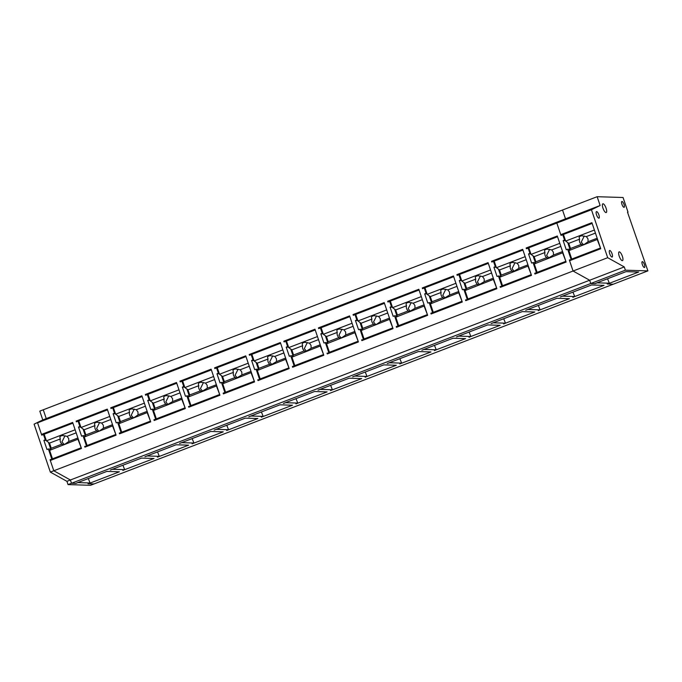 <?xml version="1.0" encoding="UTF-8"?>
<svg xmlns="http://www.w3.org/2000/svg" width="682" height="682" viewBox="0 0 682 682"><rect width="100%" height="100%" fill="white"/><g stroke="black" fill="none" stroke-linecap="round" stroke-linejoin="round"><path stroke-width="1.02" d="M122.913 465.226L124.687 469.659L112.513 469.284L110.305 470.077L141.464 458.099L154.013 458.483L122.82 470.375M122.854 470.469L124.687 469.659M88.413 445.823L84.679 446.429L84.926 447.162L116.085 435.176L107.27 409.123L76.111 421.109L76.358 421.843L78.089 421.178L79.888 426.497L80.681 426.523M78.882 421.203L78.089 421.178M84.679 446.429L86.682 446.488M86.409 445.764L82.999 435.67L85.241 435.738M80.877 427.103L78.507 427.026L81.61 436.207L82.999 435.67M83.068 429.012L85.31 435.653M78.507 427.026L79.888 426.497M607.551 278.759L609.341 283.218L607.261 284.019L613.28 284.206L94.014 483.956L88.2 483.691M609.341 283.218L597.168 282.842L595.088 283.644L590.765 283.516L71.499 483.274L75.685 483.402L106.844 471.415L119.393 471.799L88.242 483.785M572.889 297.343L574.721 296.534L562.548 296.167L560.34 296.96L591.499 284.974L604.047 285.357L572.854 297.258M503.657 323.976L505.481 323.174L493.308 322.799L491.1 323.592L522.259 311.606L534.807 311.989L503.614 323.89M434.417 350.608L436.25 349.806L424.076 349.431L421.868 350.224L453.027 338.238L465.576 338.622L434.383 350.522M399.797 363.932L430.956 351.946L418.407 351.562L387.248 363.54L389.456 362.747L401.63 363.122L399.763 363.838M469.037 337.292L470.87 336.49L458.696 336.115L456.488 336.908L487.639 324.922L500.196 325.305L469.003 337.206M226.714 430.513L257.864 418.526L245.315 418.143L214.157 430.129L216.365 429.336L228.538 429.711L226.671 430.427M192.094 443.829L223.253 431.842L210.695 431.459L179.545 443.445L181.753 442.652L193.918 443.027L192.051 443.743M157.474 457.145L188.633 445.167L176.075 444.775L144.925 456.761L147.133 455.968L159.307 456.343L157.44 457.059M330.625 385.33L332.39 389.754L330.531 390.471M332.39 389.754L320.225 389.379L318.017 390.181L349.167 378.195L361.724 378.578L330.565 390.564M261.325 417.196L292.484 405.21L279.935 404.827L248.777 416.813L250.985 416.02L263.158 416.387L261.291 417.111M295.945 403.88L327.104 391.894L314.555 391.511L283.397 403.497L285.605 402.704L297.778 403.071L295.911 403.795M365.185 377.248L367.01 376.438L354.836 376.063L352.628 376.865L383.787 364.879L396.336 365.262L365.143 377.155M538.269 310.66L540.101 309.85L527.928 309.483L525.72 310.276L556.879 298.29L569.427 298.673L538.234 310.574M573.059 259.382L569.334 259.987L573.068 271.018L589.657 280.242L70.391 480L71.499 483.274L75.821 483.402L77.893 482.6L90.067 482.975L88.293 478.551M647.9 270.882L625.385 270.191L590.765 283.516L589.666 280.242L590.765 283.516L594.866 283.635L626.025 271.649L638.667 272.041L607.509 284.027L613.28 284.206L647.9 270.882L627.5 212.162L628.028 212.17L623.058 197.499L597.142 196.706L600.126 205.512L591.447 209.741L556.827 223.057L565.506 218.837L556.827 223.057L37.561 422.814L41.491 434.425L72.65 422.439L81.465 448.492L50.315 460.478L53.801 470.776L70.391 480L53.801 470.776L50.067 459.745L52.062 459.804M41.491 434.425L44.262 434.511L43.469 434.494L45.276 439.813L43.887 440.35L46.998 449.523L48.379 448.986L51.798 459.08L50.067 459.745M43.469 434.494L41.738 435.159L37.561 422.814L46.24 418.586L43.256 409.78L46.24 418.586L34.1 424.144L50.34 472.106L66.93 481.33L70.391 480M76.111 421.109L78.882 421.195M597.142 196.706L39.795 411.118L42.778 419.924L565.506 218.837L562.522 210.022L565.506 218.837L600.126 205.512M625.385 270.191L624.277 266.926L589.666 280.242L573.068 271.018L50.34 472.106M571.064 259.322L567.646 249.228L569.896 249.297M591.447 209.741L607.688 257.702L573.068 271.018L569.581 260.72L600.74 248.734L591.916 222.682L560.766 234.668L556.827 223.057L561.013 235.401L562.744 234.736L564.543 240.055L563.162 240.593L566.265 249.765L567.646 249.228M528.917 248.078L526.393 248.717L526.146 247.984L557.296 235.998L566.12 262.05L534.961 274.036L534.714 273.303L536.444 272.638L533.034 262.544L535.276 262.613M528.124 248.052L529.923 253.372L528.541 253.909L531.645 263.082L533.034 262.544M469.207 299.33L465.482 299.935L465.729 300.677L496.88 288.691L488.065 262.638L456.906 274.616L457.153 275.358L458.884 274.684L460.691 280.012L459.301 280.541L462.413 289.714L466.036 289.253M467.213 299.27L463.794 289.185M387.674 301.256L390.436 301.342L387.922 301.99L387.674 301.256L418.825 289.27L427.648 315.323L396.489 327.309L396.242 326.576L397.973 325.911L394.554 315.817L396.805 315.885M389.652 301.325L391.451 306.644L390.07 307.173L393.173 316.346L394.554 315.817M365.356 339.286L361.622 339.892L361.878 340.625L393.028 328.639L384.213 302.586L353.054 314.572L353.302 315.306L355.032 314.641L356.831 319.96L355.45 320.489L358.553 329.67L362.185 329.201M363.353 339.227L359.943 329.133M434.587 312.654L432.593 312.586L430.862 313.26L431.109 313.993L462.268 302.007L453.445 275.954L422.294 287.94L422.542 288.674L424.272 288.009L426.071 293.328L424.69 293.857L427.793 303.03L431.425 302.569M432.593 312.586L429.174 302.501M330.736 352.603L327.01 353.208L327.258 353.941L358.408 341.955L349.593 315.902L318.434 327.889L318.682 328.622L320.412 327.957L322.219 333.276L320.83 333.813L323.941 342.986L327.565 342.517M328.741 352.543L325.323 342.449M157.644 419.191L155.649 419.123L153.919 419.797L154.166 420.53L185.325 408.544L176.502 382.491L145.343 394.477L145.598 395.21L147.329 394.546L149.128 399.865L147.738 400.394L150.85 409.567L154.482 409.106M155.649 419.123L152.231 409.038M110.731 407.793L141.882 395.807L150.705 421.86L119.546 433.846L119.299 433.113L121.029 432.448L117.611 422.354L116.23 422.883L113.127 413.71L114.508 413.181L112.709 407.862L110.978 408.527L110.731 407.793L112.709 407.862M192.264 405.867L188.539 406.472L188.786 407.214L219.936 395.228L211.122 369.175L179.963 381.161L180.21 381.894L181.941 381.221L183.748 386.549L182.358 387.078L185.47 396.251L189.093 395.79M190.269 405.807L186.851 395.722M283.814 341.205L314.973 329.218L323.797 355.271L292.638 367.257L292.39 366.524L294.121 365.859L290.702 355.765L289.321 356.302L286.218 347.129L287.599 346.592L285.801 341.273L284.07 341.938L283.814 341.205L285.801 341.273M214.583 367.837L245.742 355.851L254.557 381.911L223.406 393.889L223.15 393.156L224.881 392.491L221.471 382.406L220.081 382.934L216.978 373.762L218.359 373.225L216.561 367.905L214.83 368.57L214.583 367.837L216.561 367.905M261.504 379.235L257.77 379.84L258.018 380.573L289.177 368.587L280.353 342.535L249.203 354.521L249.45 355.254L251.181 354.589L252.979 359.908L251.598 360.446L254.701 369.618L258.333 369.15M259.501 379.175L256.082 369.081M503.828 286.014L500.094 286.619L500.349 287.352L531.5 275.366L522.685 249.314L491.526 261.3L491.773 262.033L493.504 261.368L495.303 266.688L493.921 267.225L497.025 276.398L500.656 275.937M501.824 285.954L498.414 275.869M157.533 451.91L159.307 456.343M123.033 432.507L121.029 432.448M119.299 433.113L121.302 433.172M117.611 422.354L119.862 422.422M115.301 413.207L114.508 413.181M117.679 415.696L119.93 422.329M113.127 413.71L115.497 413.786M192.154 438.594L193.918 443.027M145.343 394.477L147.329 394.546M153.919 419.797L155.914 419.856M149.921 399.891L149.128 399.865M152.299 402.38L154.55 409.012M147.738 400.394L150.117 400.47M226.774 425.278L228.538 429.711M179.963 381.161L181.941 381.221M188.539 406.472L190.534 406.54M184.532 386.566L183.748 386.549M186.919 389.064L189.161 395.696M182.358 387.078L184.728 387.154M261.385 411.962L263.158 416.387M226.884 392.551L224.881 392.491M223.15 393.156L225.154 393.216M221.471 382.406L223.713 382.474M219.152 373.25L218.359 373.225M221.539 375.748L223.781 382.38M216.978 373.762L219.348 373.83M296.005 398.646L297.778 403.071M249.203 354.521L251.181 354.589M257.77 379.84L259.774 379.9M253.772 359.934L252.979 359.908M256.151 362.432L258.401 369.064M251.598 360.446L253.968 360.514M296.116 365.919L294.121 365.859M292.39 366.524L294.385 366.584M290.702 355.765L292.953 355.834M288.392 346.618L287.599 346.592M290.771 349.116L293.021 355.748M286.218 347.129L288.588 347.198M365.245 372.014L367.01 376.438M321.205 327.982L320.412 327.957M327.01 353.208L329.005 353.267M323.004 333.302L322.219 333.276M325.391 335.791L327.633 342.432M320.83 333.813L323.208 333.882M318.434 327.889L321.205 327.974M399.857 358.689L401.63 363.122M353.054 314.572L355.032 314.641M361.622 339.892L363.625 339.951M357.624 319.986L356.831 319.96M360.011 322.475L362.253 329.116M355.45 320.489L357.82 320.566M434.477 345.373L436.25 349.806M399.976 325.97L397.973 325.911M396.242 326.576L398.245 326.635M392.244 306.67L391.451 306.644M394.622 309.159L396.873 315.792M390.07 307.173L392.44 307.25M469.097 332.057L470.87 336.49M422.294 287.94L424.272 288.009M430.862 313.26L432.857 313.319M426.864 293.354L426.071 293.328M429.242 295.843L431.493 302.476M424.69 293.857L427.06 293.933M503.717 318.741L505.481 323.174M456.906 274.616L458.884 274.684M465.482 299.935L467.477 300.003M461.475 280.029L460.691 280.012M463.862 282.527L466.104 289.159M459.301 280.541L461.68 280.617M538.328 305.425L540.101 309.85M491.526 261.3L493.504 261.368M500.094 286.619L502.097 286.679M496.095 266.713L495.303 266.688M498.482 269.211L500.724 275.843M493.921 267.225L496.291 267.293M572.948 292.109L574.721 296.534M538.448 272.698L536.444 272.638M534.714 273.303L536.717 273.363M530.715 253.397L529.923 253.372M533.094 255.895L535.344 262.527M528.541 253.909L530.911 253.977M526.146 247.984L528.908 248.069M563.528 234.761L562.744 234.736M569.334 259.987L571.328 260.047M565.335 240.081L564.543 240.055M567.714 242.57L569.964 249.211M563.162 240.593L565.531 240.661M75.31 430.291L72.948 423.317M78.285 439.097L49.633 450.376L51.244 448.244L62.062 444.084L63.213 444.809L65.148 444.067L68.805 441.484L77.91 437.98M81.269 447.904L78.021 439.455M64.151 444.451L61.977 441.859L65.012 435.738M72.548 423.309L44.168 434.229L46.402 440.828L74.79 429.916M76.171 432.848L67.066 436.344L62.25 435.5L60.314 436.25L59.863 437.153L60.323 438.944A4.689 4.416 -88.3 0 0 62.062 444.084M63.076 435.483L62.25 435.5M51.244 448.244L49.505 443.104L46.402 440.828M49.505 443.104L60.323 438.944M67.066 436.344L68.72 438.611L68.805 441.484M62.446 444.783L63.213 444.809M80.877 447.895L52.488 458.816L49.633 450.376M54.483 458.875L52.488 458.816M109.921 416.975L107.568 410.001M112.905 425.781L84.244 437.051L85.855 434.928L96.674 430.76L97.824 431.493L99.768 430.751L103.425 428.168L112.53 424.664M115.889 434.587L112.632 426.139M98.762 431.135L96.597 428.543L99.623 422.422M107.168 409.993L78.78 420.913L81.022 427.512L109.401 416.591M110.791 419.532L101.686 423.028L96.87 422.184L94.926 422.934L94.483 423.837L94.934 425.628A4.689 4.416 -88.3 0 0 96.674 430.76M97.688 422.167L96.87 422.184M85.855 434.928L84.116 429.788L81.022 427.512M84.116 429.788L94.934 425.628M101.686 423.028L103.34 425.295L103.425 428.168M97.066 431.467L97.824 431.493M115.488 434.579L87.108 445.499L84.244 437.051M89.103 445.559L87.108 445.499M144.541 403.659L142.18 396.685M147.525 412.457L118.864 423.735L120.475 421.604L131.294 417.444L132.444 418.177L134.388 417.435L138.045 414.852L147.15 411.348M150.509 421.271L147.252 412.815M133.382 417.819L131.217 415.227L134.243 409.098M141.788 396.677L113.4 407.589L115.633 414.196L144.021 403.275M145.411 406.208L136.306 409.712L131.49 408.868L129.546 409.618L129.103 410.521L129.554 412.312A4.689 4.416 -88.3 0 0 131.294 417.444M132.308 408.85L131.49 408.868M120.475 421.604L118.736 416.472L115.633 414.196M118.736 416.472L129.554 412.312M136.306 409.712L137.952 411.979L138.045 414.852M131.686 418.151L132.444 418.177M150.108 421.254L121.72 432.175L118.864 423.735M123.723 432.243L121.72 432.175M179.161 390.343L176.8 383.369M182.137 399.141L153.484 410.419L155.095 408.288L165.914 404.128L167.064 404.861L172.665 401.536L181.762 398.032M185.12 407.955L181.872 399.499M168.002 404.503L165.837 401.911L168.863 395.782M176.408 383.352L148.02 394.273L150.253 400.88L178.641 389.959M180.022 392.892L170.926 396.395L166.11 395.551L164.166 396.302L163.714 397.205L164.174 398.996A4.689 4.416 -88.3 0 0 165.914 404.128M166.928 395.534L166.11 395.551M155.095 408.288L153.356 403.156L150.253 400.88M153.356 403.156L164.174 398.996M170.926 396.395L172.572 398.663L172.665 401.536M166.306 404.835L167.064 404.861M184.728 407.938L156.34 418.859L153.484 410.419M158.343 418.918L156.34 418.859M213.781 377.027L211.42 370.053M216.757 385.824L188.104 397.103L189.715 394.972L200.534 390.812L201.684 391.545L207.277 388.211L216.382 384.716M219.74 394.639L216.492 386.183M202.622 391.187L200.448 388.587L203.483 382.466M211.019 370.036L182.64 380.957L184.873 387.564L213.261 376.643M214.642 379.576L205.538 383.079L200.721 382.235L198.786 382.986L198.334 383.889L198.794 385.671A4.689 4.416 -88.3 0 0 200.534 390.812M201.548 382.21L200.721 382.235M189.715 394.972L187.976 389.84L184.873 387.564M187.976 389.84L198.794 385.671M205.538 383.079L207.192 385.347L207.277 388.211M200.917 391.519L201.684 391.545M219.348 394.622L190.96 405.543L188.104 397.103M192.955 405.602L190.96 405.543M248.393 363.711L246.04 356.737M251.377 372.508L222.716 383.787L224.327 381.656L235.154 377.496L236.296 378.229L241.897 374.895L251.002 371.4M254.36 381.315L251.104 372.866M237.234 377.862L235.068 375.271L238.095 369.15M245.639 356.72L217.251 367.641L219.493 374.248L247.873 363.327M249.262 366.26L240.158 369.763L235.341 368.919L233.397 369.661L232.954 370.573L233.415 372.355A4.689 4.416 -88.3 0 0 235.154 377.496M236.168 368.894L235.341 368.919M224.327 381.656L222.588 376.515L219.493 374.248M222.588 376.515L233.415 372.355M240.158 369.763L241.812 372.031L241.897 374.895M235.537 378.203L236.296 378.229M253.96 381.306L225.58 392.227L222.716 383.787M227.575 392.286L225.58 392.227M283.013 350.386L280.652 343.413M285.997 359.192L257.336 370.471L258.947 368.34L269.765 364.179L270.916 364.913L276.517 361.579L285.622 358.076M288.98 367.999L285.724 359.55M271.854 364.546L269.688 361.954L272.715 355.834M280.259 343.404L251.871 354.325L254.105 360.931L282.493 350.011M283.882 352.944L274.778 356.447L269.961 355.603L268.017 356.345L267.574 357.249L268.026 359.039A4.689 4.416 -88.3 0 0 269.765 364.179M270.78 355.578L269.961 355.603M258.947 368.34L257.208 363.199L254.105 360.931M257.208 363.199L268.026 359.039M274.778 356.447L276.423 358.715L276.517 361.579M270.157 364.887L270.916 364.913M288.58 367.99L260.192 378.911L257.336 370.471M262.195 378.97L260.192 378.911M317.633 337.07L315.272 330.097M320.617 345.876L291.956 357.155L293.567 355.024L304.385 350.863L305.536 351.597L311.137 348.263L320.233 344.76M323.592 354.683L320.344 346.234M306.474 351.23L304.308 348.638L307.335 342.517M314.879 330.088L286.491 341.009L288.725 347.615L317.113 336.695M318.494 339.627L309.398 343.123L304.581 342.287L302.637 343.029L302.186 343.933L302.646 345.723A4.689 4.416 -88.3 0 0 304.385 350.863M305.4 342.262L304.581 342.287M293.567 355.024L291.828 349.883L288.725 347.615M291.828 349.883L302.646 345.723M309.398 343.123L311.043 345.399L311.137 348.263M304.777 351.571L305.536 351.597M323.2 354.674L294.812 365.595L291.956 357.155M296.815 365.654L294.812 365.595M352.253 323.754L349.892 316.78M355.228 332.56L326.576 343.839L328.187 341.708L339.005 337.539L340.156 338.272L342.1 337.53L345.748 334.947L354.853 331.443M358.212 341.367L354.964 332.918M341.094 337.914L338.928 335.322L341.955 329.201M349.491 316.772L321.111 327.692L323.345 334.291L351.733 323.37M353.114 326.311L344.009 329.807L339.201 328.963L337.258 329.713L336.806 330.617L337.266 332.407A4.689 4.416 -88.3 0 0 339.005 337.539M340.02 328.946L339.201 328.963M328.187 341.708L326.448 336.567L323.345 334.291M326.448 336.567L337.266 332.407M344.009 329.807L345.663 332.074L345.748 334.947M339.389 338.246L340.156 338.272M357.82 341.358L329.432 352.279L326.576 343.839M331.426 352.338L329.432 352.279M386.873 310.438L384.512 303.464M389.848 319.244L361.187 330.514L362.798 328.392L373.625 324.223L374.776 324.956L376.711 324.214L380.368 321.631L389.473 318.127M392.832 328.051L389.575 319.594M375.714 324.598L373.54 322.006L376.575 315.885M384.111 303.456L355.723 314.376L357.965 320.975L386.344 310.054M387.734 312.987L378.629 316.491L373.813 315.647L371.869 316.397L371.426 317.3L371.886 319.091A4.689 4.416 -88.3 0 0 373.625 324.223M374.64 315.63L373.813 315.647M362.798 328.392L361.059 323.251L357.965 320.975M361.059 323.251L371.886 319.091M378.629 316.491L380.283 318.758L380.368 321.631M374.009 324.93L374.776 324.956M392.431 328.042L364.052 338.954L361.187 330.514M366.046 339.022L364.052 338.954M421.485 297.122L419.123 290.148M424.468 305.92L395.807 317.198L397.418 315.067L408.237 310.907L409.388 311.64L414.988 308.315L424.093 304.811M427.452 314.734L424.195 306.278M410.325 311.282L408.16 308.69L411.186 302.561M418.731 290.131L390.343 301.052L392.576 307.659L420.965 296.738M422.354 299.671L413.249 303.175L408.433 302.331L406.489 303.081L406.046 303.984L406.498 305.775A4.689 4.416 -88.3 0 0 408.237 310.907M409.251 302.314L408.433 302.331M397.418 315.067L395.679 309.935L392.576 307.659M395.679 309.935L406.498 305.775M413.249 303.175L414.895 305.442L414.988 308.315M408.629 311.614L409.388 311.64M427.051 314.717L398.663 325.638L395.807 317.198M400.666 325.698L398.663 325.638M456.105 283.806L453.743 276.832M459.088 292.604L430.427 303.882L432.038 301.751L442.857 297.591L444.008 298.324L449.608 294.999L458.705 291.495M462.064 301.418L458.816 292.962M444.945 297.966L442.78 295.374L445.806 289.245M453.351 276.815L424.963 287.736L427.196 294.343L455.585 283.422M456.966 286.355L447.869 289.859L443.053 289.015L441.109 289.765L440.666 290.668L441.118 292.45A4.689 4.416 -88.3 0 0 442.857 297.591M443.871 288.998L443.053 289.015M432.038 301.751L430.299 296.619L427.196 294.343M430.299 296.619L441.118 292.45M447.869 289.859L449.515 292.126L449.608 294.999M443.249 298.298L444.008 298.324M461.671 301.401L433.283 312.322L430.427 303.882M435.287 312.382L433.283 312.322M490.725 270.49L488.363 263.516M493.7 279.288L465.047 290.566L466.659 288.435L477.477 284.275L478.628 285.008L484.22 281.675L493.325 278.179M496.684 288.102L493.436 279.646M479.565 284.65L477.4 282.05L480.426 275.929M487.962 263.499L459.583 274.42L461.816 281.027L490.205 270.106M491.586 273.039L482.481 276.542L477.673 275.698L475.729 276.449L475.277 277.352L475.738 279.134A4.689 4.416 -88.3 0 0 477.477 284.275M478.491 275.673L477.673 275.698M466.659 288.435L464.919 283.303L461.816 281.027M464.919 283.303L475.738 279.134M482.481 276.542L484.135 278.81L484.22 281.675M477.86 284.982L478.628 285.008M496.291 288.085L467.903 299.006L465.047 290.566M469.898 299.066L467.903 299.006M525.345 257.174L522.983 250.2M528.32 265.971L499.667 277.25L501.27 275.119L512.097 270.959L513.248 271.692L518.84 268.358L527.945 264.863M531.304 274.778L528.047 266.33M514.185 271.325L512.012 268.734L515.046 262.613M522.582 250.183L494.194 261.104L496.436 267.711L524.816 256.79M526.206 259.723L517.101 263.226L512.284 262.382L510.349 263.124L509.897 264.036L510.358 265.818A4.689 4.416 -88.3 0 0 512.097 270.959M513.111 262.357L512.284 262.382M501.27 275.119L499.531 269.978L496.436 267.711M499.531 269.978L510.358 265.818M517.101 263.226L518.755 265.494L518.84 268.358M512.48 271.666L513.248 271.692M530.903 274.769L502.523 285.69L499.667 277.25M504.518 285.749L502.523 285.69M559.956 243.849L557.595 236.876M562.94 252.655L534.279 263.934L535.89 261.803L546.708 257.643L547.859 258.376L553.46 255.042L562.565 251.539M565.924 261.462L562.667 253.013M548.797 258.009L546.632 255.418L549.658 249.297M557.203 236.867L528.814 247.788L531.048 254.395L559.436 243.474M560.826 246.407L551.721 249.91L546.904 249.066L544.961 249.808L544.517 250.712L544.969 252.502A4.689 4.416 -88.3 0 0 546.708 257.643M547.723 249.041L546.904 249.066M535.89 261.803L534.151 256.662L531.048 254.395M534.151 256.662L544.969 252.502M551.721 249.91L553.366 252.178L553.46 255.042M547.1 258.35L547.859 258.376M565.523 261.453L537.135 272.374L534.279 263.934M539.138 272.433L537.135 272.374M594.576 230.533L592.215 223.56M597.56 239.339L568.899 250.618L570.51 248.487L581.328 244.327L582.479 245.051L584.423 244.309L588.08 241.726L597.176 238.223M600.535 248.146L597.287 239.697M583.417 244.693L581.252 242.101L584.278 235.981M591.823 223.551L563.434 234.472L565.668 241.078L594.056 230.158M595.437 233.091L586.341 236.586L581.524 235.75L579.581 236.492L579.137 237.396L579.589 239.186A4.689 4.416 -88.3 0 0 581.328 244.327M582.343 235.725L581.524 235.75M570.51 248.487L568.771 243.346L565.668 241.078M568.771 243.346L579.589 239.186M586.341 236.586L587.986 238.862L588.08 241.726M581.72 245.026L582.479 245.051M600.143 248.137L571.755 259.058L568.899 250.618M573.758 259.117L571.755 259.058M71.499 483.274L68.038 484.604L90.553 485.294L94.014 483.956L87.995 483.777L90.067 482.975M66.93 481.33L68.038 484.604M34.1 424.144L42.778 419.924M48.448 442.328L50.69 448.969M53.793 459.139L51.798 459.08M50.621 449.054L48.379 448.986M46.257 440.419L43.887 440.35M45.276 439.813L46.061 439.839M621.95 204.361A3.12 0.972 69 0 0 624.115 207.311A3.12 0.972 69 0 0 624.039 204.43A3.12 0.972 69 0 0 621.873 201.48A3.12 0.972 69 0 0 621.95 204.361M602.956 208.146A4.689 1.458 69 0 0 606.204 212.562A4.689 1.458 69 0 0 606.093 208.24A4.689 1.458 69 0 0 602.837 203.824A4.689 1.458 69 0 0 602.956 208.146M619.23 256.21A4.689 1.458 69 0 0 622.47 260.626A4.689 1.458 69 0 0 622.368 256.304A4.689 1.458 69 0 0 619.111 251.888A4.689 1.458 69 0 0 619.23 256.21M596.545 214.847A3.512 1.1 69 0 0 598.984 218.163A3.512 1.1 69 0 0 598.907 214.924A3.512 1.1 69 0 0 596.46 211.608A3.512 1.1 69 0 0 596.545 214.847M609.708 253.738A3.512 1.1 69 0 0 612.146 257.054A3.512 1.1 69 0 0 612.069 253.806A3.512 1.1 69 0 0 609.623 250.499A3.512 1.1 69 0 0 609.708 253.738M642.316 264.539A3.12 0.972 69 0 0 644.481 267.489A3.12 0.972 69 0 0 644.413 264.607A3.12 0.972 69 0 0 642.239 261.658A3.12 0.972 69 0 0 642.316 264.539M560.766 234.668L563.528 234.753M607.688 257.702L624.277 266.926M628.028 212.17L627.568 212.349"/></g></svg>
